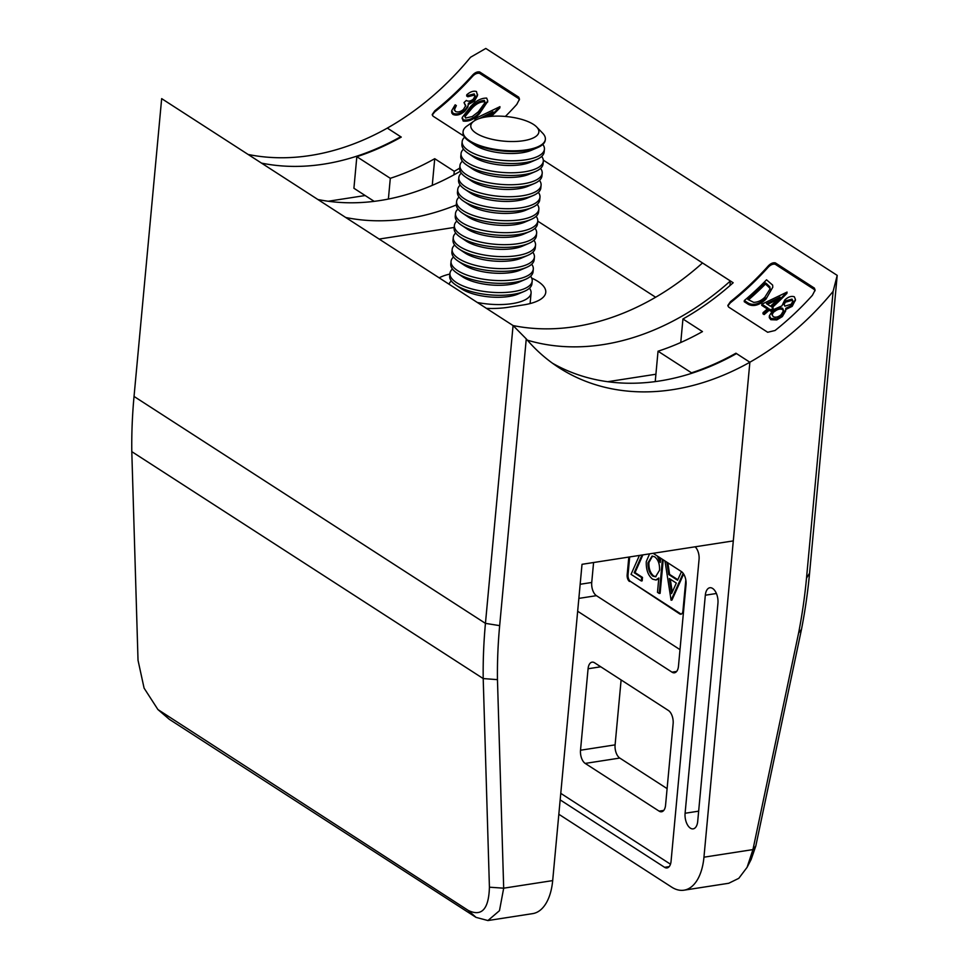 <?xml version="1.0" encoding="UTF-8"?>
<svg xmlns="http://www.w3.org/2000/svg" width="969" height="969" viewBox="0 0 969 969"><rect width="100%" height="100%" fill="white"/><g stroke="black" fill="none" stroke-linecap="round" stroke-linejoin="round"><path stroke-width="1.45" d="M486.426 308.36A49.056 17.757 5.3 0 0 507.853 307.33L523.417 304.92A49.056 17.757 5.3 0 0 545.765 292.347A49.056 17.757 5.3 0 0 531.678 278.091M729.948 285.613L730.372 280.986L702.489 262.974A249.384 190.99 122.9 0 1 513.073 325.56L161.666 98.632L134.037 396.442A517.446 396.297 122.9 0 0 131.796 451.639L138.022 660.264L144.09 688.135L157.923 709.55L468.233 910.412C481.714 916.928 488.776 909.188 489.418 887.204L483.204 678.566A517.446 396.297 -57.1 0 1 485.445 623.37L513.073 325.56L526.264 338.896L499.665 625.635A507.114 388.387 122.9 0 0 497.46 679.644L503.686 888.185L552.681 880.603L582.018 564.309L733.303 540.896L749.873 362.236L736.488 353.588A249.384 190.99 122.9 0 1 552.403 363.181M552.681 880.603A51.636 27.435 81.2 0 1 532.684 913.622L487.928 920.55L476.033 917.377L169.248 719.264L157.923 709.55M317.844 199.493A249.384 190.99 122.9 0 0 460.227 171.307M730.372 280.986A249.384 190.99 -57.1 0 1 527.354 340.167M655.904 374.24L607.66 381.713M497.46 679.644L483.204 678.566L131.796 451.639M526.264 338.896A249.384 190.99 122.9 0 0 558.98 367.675A249.384 190.99 122.9 0 0 749.873 362.236L735.931 353.213A249.384 190.99 -57.1 0 1 691.503 372.823L691.454 373.392M248.125 154.459A249.384 190.99 122.9 0 0 387.321 128.102L400.706 136.738L400.633 137.441M489.418 887.204L503.686 888.185L499.471 910.678L487.928 920.55M456.338 204.968A249.384 190.99 -57.1 0 1 345.739 217.492M454.207 227.449L379.133 239.064M449.882 274.057A49.056 17.757 5.3 0 0 439.163 277.837M536.136 216.317A41.304 14.959 -174.7 0 1 537.747 221.138L655.65 297.253M400.706 136.738A249.384 190.99 -57.1 0 1 261.509 163.107M365.156 195.532L328.212 201.249M712.627 588.449A11.664 6.202 -98.8 0 0 709.841 587.747A11.664 6.202 -98.8 0 0 705.323 595.208L685.095 813.257A11.664 6.202 -98.8 0 0 693.186 828.858A11.664 6.202 -98.8 0 0 697.704 821.397L717.932 603.348A11.664 6.202 -98.8 0 0 712.627 588.449M451.724 111.144L451.748 112.961L452.983 114.451C456.508 115.905 460.408 114.851 464.696 111.278L467.833 107.208L468.293 104.507L474.422 101.127L477.511 95.628L476.469 91.522C473.538 90.626 470.304 91.704 466.779 94.756L467.966 95.531L474.192 93.884L475.101 95.858L473.356 99.117C470.643 101.26 468.293 101.709 466.295 100.437A249.384 190.99 122.9 0 1 464.018 102.581L465.762 105.56L463.412 109.497C460.408 111.919 457.731 112.549 455.369 111.399L454.34 108.94L456.351 105.585L455.164 104.822L451.736 110.575L453.08 113.3C456.629 114.742 460.529 113.676 464.805 110.091L467.942 105.996L468.402 103.295L474.531 99.892L477.632 94.356M474.98 96.537L474.071 95.144L467.857 96.767L466.658 95.992L466.779 94.756M464.018 102.581L465.653 106.19M454.231 110.103L456.351 105.585M468.402 103.295L468.33 104.894M519.36 99.916L518.621 98.559L479.582 73.341C477.063 72.857 474.556 74.044 472.036 76.914A250.414 191.789 -57.1 0 1 434.706 111.907L432.259 115.02M462.237 118.036L463.206 121.052C468.814 121.779 474.204 119.357 479.401 113.797L487.637 101.503M490.072 116.45A249.384 190.99 -57.1 0 0 499.931 106.675L499.81 107.947A250.414 191.789 -57.1 0 1 491.356 116.328M475.21 120.313L474.749 118.763L499.931 106.675M785.653 309.559L792.194 306.325L795.331 300.136M769.398 316.294L769.301 317.65L770.803 319.697L776.75 319.94L782.322 316.597L785.653 310.976L785.762 308.348L792.303 305.09L795.44 299.482L794.338 296.793C791.382 295.763 788.16 296.853 784.708 300.075L781.922 305.877L773.226 309.753L769.398 315.749L770.912 318.547L776.847 318.777L782.431 315.422L785.762 309.765M814.99 290.833L814.251 289.465L775.2 264.246C772.693 263.762 770.173 264.961 767.654 267.832A250.414 191.789 -57.1 0 1 730.323 302.825L727.876 305.925M765.898 299.239C759.442 305.199 753.591 306.907 748.347 304.351L744.228 301.698L744.337 300.547A249.384 190.99 122.9 0 0 766.54 279.811L772.632 285.092L772.79 287.199L765.898 299.239L772.79 287.199M773.153 307.985L773.032 309.172A250.414 191.789 -57.1 0 1 770.767 311.182L769.241 310.189A250.414 191.789 -57.1 0 1 764.153 314.562L762.954 313.799L763.063 312.636A249.384 190.99 122.9 0 0 768.151 308.251L761.852 304.181L787.046 292.081A249.384 190.99 -57.1 0 1 771.615 306.991L773.153 307.985A249.384 190.99 -57.1 0 1 770.876 310.007L769.35 309.014A249.384 190.99 -57.1 0 1 764.25 313.411L763.063 312.636M787.046 292.081L786.925 293.353A250.414 191.789 -57.1 0 1 772.317 307.452M767.339 308.966L761.743 305.356L761.852 304.181M642.883 554.886L635.046 572.594L642.495 577.403L642.168 580.843L641.308 580.976L641.623 577.536L634.186 572.727L635.046 572.594M663.22 559.828L660.107 593.343L659.247 593.476L662.421 559.307M658.75 578.832L656.219 579.886M659.077 557.151L660.483 560.191M629.68 556.933L628.033 574.762A5.16 2.75 -98.8 0 0 630.371 581.352L680.577 613.765A5.16 2.75 -98.8 0 0 681.364 614.08M683.654 574.011L671.953 600.077L671.093 600.211L683.169 573.297M667.871 562.832L669.603 574.399L677.828 579.704M560.167 799.885L664.589 867.316L669.228 866.601M695.112 546.807A10.332 5.487 81.2 0 1 699.061 559.416L671.057 861.332A10.332 5.487 81.2 0 1 667.06 867.933A10.332 5.487 81.2 0 1 664.589 867.316M558.834 814.263L671.626 887.095A51.636 27.435 -98.8 0 0 683.969 890.196A51.636 27.435 -98.8 0 0 703.954 857.19L749.873 362.212A249.384 190.99 -57.1 0 0 833.11 291.39L837.204 275.378L809.575 573.188A517.446 396.297 -57.1 0 1 801.496 629.293L755.82 845.961L751.132 859.515L747.099 867.303L752.949 849.595L798.601 633.023A507.114 388.387 122.9 0 0 806.511 578.13L833.11 291.39M735.859 353.939L735.931 353.213M655.226 381.616L658.036 351.214A249.384 190.99 122.9 0 0 702.464 331.592L682.939 318.995A249.384 190.99 122.9 0 0 733.17 282.754L543.306 160.139M680.759 342.505L682.939 318.995M459.706 168.146A249.384 190.99 -57.1 0 1 454.255 171.307L453.928 174.856M454.255 171.307L434.73 158.698A249.384 190.99 -57.1 0 1 390.301 178.308L356.834 156.699L353.915 188.265L374.179 201.358M432.259 185.37L434.73 158.698M356.834 156.699A249.384 190.99 122.9 0 0 401.263 137.089L387.321 128.078A249.384 190.99 -57.1 0 0 470.546 57.256L485.796 48.45L837.204 275.378M683.969 890.196L728.736 883.268L738.802 878.326L747.099 867.316M801.496 629.293L798.601 633.023M755.82 845.961L752.949 849.595L703.954 857.19M658.036 351.214L691.503 372.823M388.387 199.057L390.301 178.308M560.772 793.357L670.487 864.203M665.57 805.154L673.128 723.686A10.332 5.487 -98.8 0 0 668.44 710.507L594.542 662.772A10.332 5.487 -98.8 0 0 592.071 662.154A10.332 5.487 -98.8 0 0 588.074 668.755L580.516 750.224A10.332 5.487 -98.8 0 0 585.203 763.415L659.114 811.138A10.332 5.487 -98.8 0 0 661.573 811.768A10.332 5.487 -98.8 0 0 665.57 805.154M577.669 611.245L672.001 672.159A10.332 5.487 -98.8 0 0 674.472 672.789A10.332 5.487 -98.8 0 0 678.47 666.188L686.028 584.707A10.332 5.487 -98.8 0 0 681.34 571.528L653.118 553.299M593.585 562.517L591.732 582.478A10.332 5.487 -98.8 0 0 596.419 595.669L680.008 649.642M628.82 557.066L627.161 574.896L628.033 574.762M630.371 581.352L679.705 613.898A5.16 2.75 81.2 0 0 680.941 614.213A5.16 2.75 81.2 0 0 682.939 610.906L685.822 579.947M629.511 581.485A5.16 2.75 81.2 0 1 627.161 574.896M621.117 679.935L615.097 744.87A10.332 5.487 -98.8 0 0 619.785 758.061L667.108 788.621M664.988 560.966L671.093 600.211M681.461 571.613L677.585 580.237L668.731 574.532L669.603 574.399M668.731 574.532L666.89 562.19M671.59 593.597L669.337 578.566L676.314 583.072L671.59 593.597M670.318 579.196L672.256 592.12M660.664 558.18L660.264 562.468L657.37 556.049M649.569 553.856L646.287 561.584C645.996 569.639 648.079 575.477 652.549 579.123L655.795 579.983L658.823 577.996L657.491 592.338L659.247 593.476M654.693 556.8C658.169 559.537 659.792 564.019 659.55 570.244L655.541 576.809L652.876 576.143C649.472 573.345 647.861 568.876 648.043 562.71L652.064 556.121L654.693 556.8M648.043 562.71L648.903 562.577C648.733 568.742 650.344 573.212 653.736 576.01L655.977 576.712M652.5 556.085L648.903 562.577M652.876 576.143L653.736 576.01M641.623 577.536L642.495 577.403M634.186 572.727L642.023 555.019M639.419 555.431L631.049 574.351L641.308 580.976M463.945 136.132L433.01 116.147L432.235 114.499L434.802 110.781A249.384 190.99 122.9 0 0 472.157 75.594C474.665 72.711 477.172 71.5 479.703 71.972L518.754 97.191L519.493 99.201L516.78 104.41A249.384 190.99 -57.1 0 1 505.37 116.45M814.372 288.096L815.111 290.106L812.397 295.315A249.384 190.99 -57.1 0 1 775.055 330.502L767.678 332.27L728.627 307.064L727.864 305.405L730.432 301.686A249.384 190.99 122.9 0 0 767.775 266.499C770.282 263.616 772.802 262.417 775.333 262.878L814.372 288.096L814.251 289.465M748.347 304.351L748.443 303.2C753.712 305.744 759.563 304.024 766.007 298.04M748.443 303.2L744.337 300.547M766.37 283.529L765.437 282.924A249.384 190.99 -57.1 0 1 747.789 299.385L753.664 302.34C757.685 302.304 761.404 300.608 764.82 297.265L770.113 288.847L769.822 286.788L766.37 283.529L766.261 284.777L765.328 284.183L765.437 282.924M765.328 284.183A250.414 191.789 -57.1 0 1 748.492 299.845M766.261 284.777L769.713 288.047L769.822 286.788M769.713 288.047L770.016 289.501M770.767 311.182L770.876 310.007M769.241 310.189L769.35 309.014M764.153 314.562L764.25 313.411M770.428 306.228A249.384 190.99 122.9 0 0 780.081 297.144L766.467 303.66L770.428 306.228M777.562 299.578L767.509 304.339M776.75 319.94L776.847 318.777M782.322 316.597L782.431 315.422M770.803 319.697L770.912 318.547M792.194 306.325L792.303 305.09M791.976 299.106L792.945 301.008L791.188 304.242L784.866 306.168L784.066 304.314L785.871 300.875L791.976 299.106L792.812 301.674M784.066 304.86L785.871 300.875M785.75 302.11L791.855 300.366M773.177 316.645L772.002 314.368L774.352 310.577C777.392 308.069 780.154 307.318 782.625 308.324L783.594 310.504L781.196 314.683C778.216 317.117 775.539 317.771 773.177 316.645M772.002 314.937L774.352 310.577M774.243 311.764C777.283 309.268 780.033 308.517 782.504 309.535L782.625 308.324M782.504 309.535L783.485 311.146M467.857 96.767L467.966 95.531M452.983 114.451L453.08 113.3M464.696 111.278L464.805 110.091M467.833 107.208L467.942 105.996M474.422 101.127L474.531 99.892M474.071 95.144L474.192 93.884M470.486 106.772L462.237 117.467L463.315 119.902C468.948 120.604 474.338 118.17 479.51 112.598L487.734 100.849L486.668 98.099C480.999 98.039 475.597 100.921 470.486 106.772M463.206 121.052L463.315 119.902M479.401 113.797L479.51 112.598M478.323 111.823L472.254 116.559L465.617 118.012L464.878 116.244L471.685 107.535C475.682 102.932 479.934 100.582 484.403 100.485L485.106 102.448L478.323 111.823M464.89 116.801L471.576 108.734C475.573 104.155 479.812 101.83 484.294 101.745L484.403 100.485M484.294 101.745L484.984 103.102M476.276 119.756L474.749 118.763M487.782 116.704A249.384 190.99 122.9 0 0 492.967 111.726L479.643 118.436M490.459 114.16L483.797 117.358M536.632 126.951L542.652 133.177A41.304 14.959 -174.7 0 1 545.353 139.257A41.304 14.959 -174.7 0 1 515.181 150.789A41.304 14.959 -174.7 0 1 469.638 140.796A41.304 14.959 -174.7 0 1 463.085 131.627A41.304 14.959 -174.7 0 1 466.852 126.14L473.914 121.125A34.169 12.367 -174.7 0 1 502.439 116.244A34.169 12.367 -174.7 0 1 533.447 124.395A34.169 12.367 -174.7 0 1 536.632 126.951A34.169 12.367 -174.7 0 1 520.232 141.135A34.169 12.367 -174.7 0 1 476.227 133.25A34.169 12.367 -174.7 0 1 473.914 121.125M545.353 139.257L545.281 139.984A41.304 14.959 -174.7 0 1 537.613 147.603A41.304 14.959 -174.7 0 1 526.458 150.583A41.304 14.959 -174.7 0 1 469.577 141.522A41.304 14.959 -174.7 0 1 469.166 141.256A41.304 14.959 -174.7 0 1 463.025 132.353L463.085 131.627M537.613 147.603L531.4 150.268A34.169 12.367 -174.7 0 1 522.182 152.727A34.169 12.367 -174.7 0 1 474.774 145.011L469.166 141.256M542.81 144.429A41.304 14.959 -174.7 0 1 544.421 149.25A41.304 14.959 -174.7 0 1 525.598 159.849A41.304 14.959 -174.7 0 1 468.717 150.789A41.304 14.959 -174.7 0 1 462.165 141.619A41.304 14.959 -174.7 0 1 464.635 137.174M544.421 149.25L544.166 151.963A41.304 14.959 -174.7 0 1 536.499 159.582A41.304 14.959 -174.7 0 1 525.355 162.562A41.304 14.959 -174.7 0 1 468.463 153.502A41.304 14.959 -174.7 0 1 468.051 153.235A41.304 14.959 -174.7 0 1 461.91 144.333L462.165 141.619M536.499 159.582L530.297 162.247A34.169 12.367 -174.7 0 1 521.068 164.706A34.169 12.367 -174.7 0 1 473.659 156.99L468.051 153.235M541.695 156.409A41.304 14.959 -174.7 0 1 543.306 161.229A41.304 14.959 -174.7 0 1 524.495 171.828A41.304 14.959 -174.7 0 1 467.603 162.768A41.304 14.959 -174.7 0 1 461.05 153.599A41.304 14.959 -174.7 0 1 463.521 149.153M543.306 161.229L543.052 163.943A41.304 14.959 -174.7 0 1 535.385 171.561A41.304 14.959 -174.7 0 1 524.241 174.541A41.304 14.959 -174.7 0 1 467.349 165.481A41.304 14.959 -174.7 0 1 466.937 165.214A41.304 14.959 -174.7 0 1 460.796 156.312L461.05 153.599M535.385 171.561L529.183 174.226A34.169 12.367 -174.7 0 1 519.953 176.685A34.169 12.367 -174.7 0 1 472.545 168.969L466.937 165.214M540.581 168.388A41.304 14.959 -174.7 0 1 542.192 173.221A41.304 14.959 -174.7 0 1 523.381 183.807A41.304 14.959 -174.7 0 1 466.489 174.747A41.304 14.959 -174.7 0 1 459.936 165.59A41.304 14.959 -174.7 0 1 462.419 161.145M542.192 173.221L541.95 175.922A41.304 14.959 -174.7 0 1 534.27 183.541A41.304 14.959 -174.7 0 1 523.127 186.52A41.304 14.959 -174.7 0 1 466.234 177.46A41.304 14.959 -174.7 0 1 465.835 177.194A41.304 14.959 -174.7 0 1 459.694 168.291L459.936 165.59M534.27 183.541L528.069 186.205A34.169 12.367 -174.7 0 1 518.851 188.664A34.169 12.367 -174.7 0 1 471.443 180.949L465.835 177.194M539.479 180.367A41.304 14.959 -174.7 0 1 541.09 185.2A41.304 14.959 -174.7 0 1 522.267 195.786A41.304 14.959 -174.7 0 1 465.374 186.738A41.304 14.959 -174.7 0 1 458.834 177.569A41.304 14.959 -174.7 0 1 461.305 173.124M541.09 185.2L540.835 187.913A41.304 14.959 -174.7 0 1 533.168 195.532A41.304 14.959 -174.7 0 1 522.012 198.5A41.304 14.959 -174.7 0 1 465.132 189.452A41.304 14.959 -174.7 0 1 464.72 189.173A41.304 14.959 -174.7 0 1 458.579 180.282L458.834 177.569M533.168 195.532L526.954 198.185A34.169 12.367 -174.7 0 1 517.737 200.644A34.169 12.367 -174.7 0 1 470.328 192.928L464.72 189.173M538.364 192.359A41.304 14.959 -174.7 0 1 539.975 197.179A41.304 14.959 -174.7 0 1 521.152 207.766A41.304 14.959 -174.7 0 1 464.272 198.718A41.304 14.959 -174.7 0 1 457.719 189.549A41.304 14.959 -174.7 0 1 460.19 185.103M539.975 197.179L539.721 199.893A41.304 14.959 -174.7 0 1 532.054 207.511A41.304 14.959 -174.7 0 1 520.91 210.479A41.304 14.959 -174.7 0 1 464.018 201.431A41.304 14.959 -174.7 0 1 463.606 201.152A41.304 14.959 -174.7 0 1 457.465 192.262L457.719 189.549M532.054 207.511L525.84 210.164A34.169 12.367 -174.7 0 1 516.622 212.635A34.169 12.367 -174.7 0 1 469.214 204.919L463.606 201.152M537.25 204.338A41.304 14.959 -174.7 0 1 538.861 209.159A41.304 14.959 -174.7 0 1 520.05 219.745A41.304 14.959 -174.7 0 1 463.158 210.697A41.304 14.959 -174.7 0 1 456.605 201.528A41.304 14.959 -174.7 0 1 459.076 197.082M538.861 209.159L538.607 211.872A41.304 14.959 -174.7 0 1 530.939 219.491A41.304 14.959 -174.7 0 1 519.796 222.458A41.304 14.959 -174.7 0 1 462.903 213.41A41.304 14.959 -174.7 0 1 462.492 213.144A41.304 14.959 -174.7 0 1 456.351 204.241L456.605 201.528M530.939 219.491L524.738 222.143A34.169 12.367 -174.7 0 1 515.508 224.614A34.169 12.367 -174.7 0 1 468.1 216.899L462.492 213.144M529.825 231.47A41.304 14.959 -174.7 0 1 518.681 234.45A41.304 14.959 -174.7 0 1 461.789 225.389A41.304 14.959 -174.7 0 1 461.377 225.123L466.997 228.878A34.169 12.367 -174.7 0 0 514.406 236.593A34.169 12.367 -174.7 0 0 523.623 234.135L529.825 231.47A41.304 14.959 -174.7 0 0 537.504 223.851L537.747 221.138A41.304 14.959 -174.7 0 1 518.936 231.736A41.304 14.959 -174.7 0 1 462.043 222.676A41.304 14.959 -174.7 0 1 455.491 213.507A41.304 14.959 -174.7 0 1 457.962 209.062M535.033 228.296A41.304 14.959 -174.7 0 1 536.644 233.117A41.304 14.959 -174.7 0 1 517.821 243.716A41.304 14.959 -174.7 0 1 460.929 234.655A41.304 14.959 -174.7 0 1 454.388 225.486A41.304 14.959 -174.7 0 1 456.859 221.041M536.644 233.117L536.39 235.83A41.304 14.959 -174.7 0 1 528.711 243.449A41.304 14.959 -174.7 0 1 517.567 246.429A41.304 14.959 -174.7 0 1 460.687 237.369A41.304 14.959 -174.7 0 1 460.275 237.102A41.304 14.959 -174.7 0 1 454.134 228.2L454.388 225.486M528.711 243.449L522.509 246.114A34.169 12.367 -174.7 0 1 513.291 248.573A34.169 12.367 -174.7 0 1 465.883 240.857L460.275 237.102M533.919 240.276A41.304 14.959 -174.7 0 1 535.53 245.096A41.304 14.959 -174.7 0 1 516.707 255.695A41.304 14.959 -174.7 0 1 459.827 246.635A41.304 14.959 -174.7 0 1 453.274 237.466A41.304 14.959 -174.7 0 1 455.745 233.02M535.53 245.096L535.276 247.81A41.304 14.959 -174.7 0 1 527.608 255.428A41.304 14.959 -174.7 0 1 516.465 258.408A41.304 14.959 -174.7 0 1 459.572 249.348A41.304 14.959 -174.7 0 1 459.161 249.081A41.304 14.959 -174.7 0 1 453.02 240.179L453.274 237.466M527.608 255.428L521.395 258.093A34.169 12.367 -174.7 0 1 512.177 260.552A34.169 12.367 -174.7 0 1 464.769 252.836L459.161 249.081M532.805 252.255A41.304 14.959 -174.7 0 1 534.416 257.076A41.304 14.959 -174.7 0 1 515.605 267.674A41.304 14.959 -174.7 0 1 458.712 258.614A41.304 14.959 -174.7 0 1 452.16 249.445A41.304 14.959 -174.7 0 1 454.631 245.012M534.416 257.076L534.161 259.789A41.304 14.959 -174.7 0 1 526.494 267.408A41.304 14.959 -174.7 0 1 515.351 270.387A41.304 14.959 -174.7 0 1 458.458 261.327A41.304 14.959 -174.7 0 1 458.046 261.061A41.304 14.959 -174.7 0 1 451.905 252.158L452.16 249.445M526.494 267.408L520.292 270.072A34.169 12.367 -174.7 0 1 511.063 272.531A34.169 12.367 -174.7 0 1 463.654 264.816L458.046 261.061M531.69 264.234A41.304 14.959 -174.7 0 1 533.301 269.067A41.304 14.959 -174.7 0 1 514.491 279.653A41.304 14.959 -174.7 0 1 457.598 270.605A41.304 14.959 -174.7 0 1 451.045 261.436A41.304 14.959 -174.7 0 1 453.516 256.991M533.301 269.067L533.059 271.78A41.304 14.959 -174.7 0 1 525.38 279.387A41.304 14.959 -174.7 0 1 514.236 282.367A41.304 14.959 -174.7 0 1 457.344 273.319A41.304 14.959 -174.7 0 1 456.932 273.04A41.304 14.959 -174.7 0 1 450.803 264.149L451.045 261.436M525.38 279.387L519.178 282.052A34.169 12.367 -174.7 0 1 509.96 284.511A34.169 12.367 -174.7 0 1 462.552 276.795L456.932 273.04M530.576 276.213A41.304 14.959 -174.7 0 1 532.199 281.046A41.304 14.959 -174.7 0 1 513.376 291.633A41.304 14.959 -174.7 0 1 456.484 282.585A41.304 14.959 -174.7 0 1 449.943 273.415A41.304 14.959 -174.7 0 1 452.414 268.97M532.199 281.046L531.945 283.76A41.304 14.959 -174.7 0 1 524.265 291.378A41.304 14.959 -174.7 0 1 513.122 294.346A41.304 14.959 -174.7 0 1 456.242 285.298A41.304 14.959 -174.7 0 1 455.83 285.019A41.304 14.959 -174.7 0 1 449.689 276.129L449.943 273.415M524.265 291.378L518.064 294.031A34.169 12.367 -174.7 0 1 508.846 296.49A34.169 12.367 -174.7 0 1 461.438 288.786L455.83 285.019M529.474 288.205A41.304 14.959 -174.7 0 1 531.085 293.026A41.304 14.959 -174.7 0 1 512.262 303.612A41.304 14.959 -174.7 0 1 477.317 302.473M449.059 284.232A41.304 14.959 -174.7 0 1 451.3 280.949M461.377 225.123A41.304 14.959 -174.7 0 1 455.248 216.22L455.491 213.507M499.665 625.635L485.445 623.37L134.037 396.442M476.033 917.377L468.233 910.412M169.248 719.264L161.448 712.288M716.406 593.488L705.323 595.208M809.575 573.188L806.511 578.13M676.641 671.444L672.001 672.159M596.419 595.669L578.856 598.394M591.732 582.478L580.165 584.271M663.741 810.423L659.114 811.138M619.785 758.061L585.203 763.415M615.097 744.87L580.516 750.224M600.756 666.793L588.074 668.755M698.649 811.162L685.095 813.257M679.705 613.898L680.577 613.765M767.654 267.832L767.775 266.499M730.432 301.686L730.323 302.825M775.333 262.878L775.2 264.246M479.703 71.972L479.582 73.341M518.621 98.559L518.754 97.191M434.802 110.781L434.706 111.907M472.036 76.914L472.157 75.594M471.576 108.734L471.685 107.535M655.795 579.983L656.655 579.837M769.398 315.737L769.289 316.899M795.44 299.482L795.319 300.741M451.736 110.575L451.627 111.738M462.237 117.467L462.128 118.63M487.734 100.849L487.625 102.12M531.085 293.026L530.104 303.563"/></g></svg>
